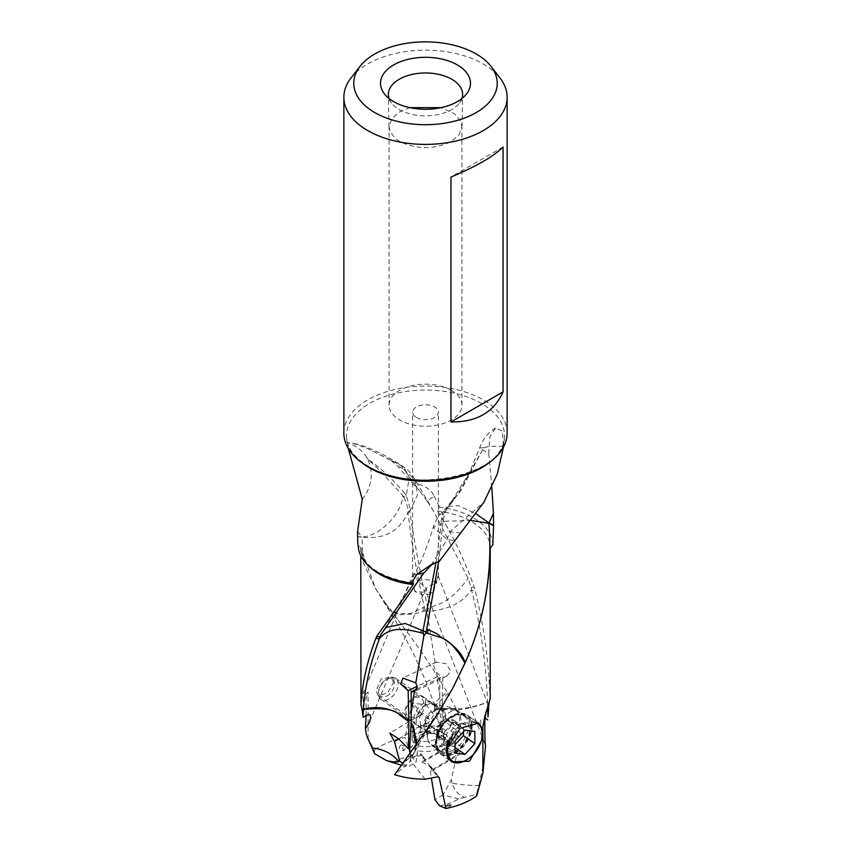 <?xml version="1.0" encoding="UTF-8"?>
<svg xmlns="http://www.w3.org/2000/svg" width="851" height="851" viewBox="0 0 851 851"><rect width="100%" height="100%" fill="white"/><g stroke="black" fill="none" stroke-linecap="round" stroke-linejoin="round"><path stroke-width="0.64" stroke-dasharray="4.25 3.19" d="M405.98 711.447A11.361 7.138 124.9 0 0 408.235 716.585A11.361 7.138 124.9 0 0 417.862 714.425A11.361 7.138 124.9 0 0 423.468 703.086A11.361 7.138 124.9 0 0 421.224 697.948A11.361 7.138 124.9 0 0 411.586 700.107A11.361 7.138 124.9 0 0 405.98 711.447M425.617 702.639A13.499 8.489 -55.1 0 1 418.947 716.116A13.499 8.489 -55.1 0 1 407.501 718.691A13.499 8.489 -55.1 0 1 404.831 712.585A13.499 8.489 -55.1 0 1 411.49 699.107A13.499 8.489 -55.1 0 1 422.936 696.543A13.499 8.489 -55.1 0 1 425.617 702.639M470.156 726.318A21.637 13.605 124.9 0 0 465.869 716.531A21.637 13.605 124.9 0 0 447.509 720.659A21.637 13.605 124.9 0 0 436.829 742.263A21.637 13.605 124.9 0 0 441.116 752.039A21.637 13.605 124.9 0 0 459.476 747.923A21.637 13.605 124.9 0 0 470.156 726.318M427.532 735.785A21.637 13.605 -55.1 0 1 449.924 708.479A21.637 13.605 -55.1 0 1 456.572 710.053A21.637 13.605 -55.1 0 1 460.859 719.84A21.637 13.605 -55.1 0 1 450.179 741.444A21.637 13.605 -55.1 0 1 431.819 745.561A21.637 13.605 -55.1 0 1 428.042 739.881A21.637 13.605 -55.1 0 1 427.532 735.785M445.594 716.574A13.499 8.489 124.9 0 0 442.924 710.468A13.499 8.489 124.9 0 0 438.776 709.479A13.499 8.489 124.9 0 0 424.809 726.509A13.499 8.489 124.9 0 0 425.128 729.062A13.499 8.489 124.9 0 0 427.479 732.615A13.499 8.489 124.9 0 0 438.935 730.041A13.499 8.489 124.9 0 0 445.594 716.574M434.638 728.158A13.393 7.733 0 0 0 416.033 728.35A13.393 7.733 0 0 0 412.107 733.817A13.393 7.733 0 0 0 414.182 737.945L434.638 728.158L434.638 733.402L437.297 734.934L441.52 732.913L439.988 708.745L437.946 708.362L434.616 705.99L448.051 693.576L447.222 692.14L433.765 703.224L437.712 705.777L439.914 706.107A36.391 22.881 124.9 0 0 439.988 708.745M409.735 748.114L411.522 747.263L414.182 743.189A13.393 7.733 180 0 1 412.107 739.062A13.393 7.733 180 0 1 416.033 733.594A13.393 7.733 180 0 1 434.638 733.402M416.033 733.594L413.607 734.998A16.818 9.712 180 0 1 437.297 734.934M414.182 743.189L414.182 737.945M411.522 747.263A16.818 9.712 180 0 1 413.607 734.998M416.362 739.466A13.393 7.733 0 0 0 434.967 739.274A13.393 7.733 0 0 0 438.893 733.817A13.393 7.733 0 0 0 436.818 729.679L416.362 739.466L416.362 744.71L413.703 748.784L409.48 750.805M416.862 689.055L442.86 676.619L442.126 706.958L443.105 708.181L443.105 708.936L442.116 708.915L442.531 734.998L439.478 736.455L436.818 734.934A13.393 7.733 180 0 1 438.893 739.062A13.393 7.733 180 0 1 434.967 744.529A13.393 7.733 180 0 1 416.362 744.71M436.818 734.934L436.818 729.679M439.478 736.455A16.818 9.712 180 0 1 436.233 749.337A16.818 9.712 180 0 1 413.703 748.784M449.924 806.216L451.424 804.993L445.786 806.088L449.924 806.216M451.487 804.993L448.413 804.674L447.371 805.525M443.105 708.936L452.104 710.106C458.678 710.766 470.497 708.234 487.549 702.5L487.538 702.096C486.102 663.854 480.815 626.581 471.688 590.286L475.06 590.105L474.177 587.084L471.188 587.488L468.124 578.276L433.499 511.057L427.138 501.133L434.116 496.08C431.149 489.251 423.713 484.708 411.81 482.453L396.449 464.848L390.215 459.891L403.746 466.901L409.31 477.358L406.246 495.707C409.288 504.803 410.437 509.664 409.693 510.27L408.097 513.153C411.501 542.715 416.894 573.968 424.277 606.912L425.032 609.827L427.979 608.731C420.468 574.414 414.405 542.002 409.778 511.483L409.693 510.27M443.105 708.181C456.391 710.33 471.199 708.298 487.538 702.096M487.868 704.883L488.889 705.202M490.208 698.714L489.187 703.022M490.016 699.065C488.825 661.844 483.847 625.528 475.06 590.105M487.549 702.5L488.027 716.797M503.058 146.968L450.966 177.051M350.974 78.037A81.632 47.135 180 0 1 483.23 63.953A81.632 47.135 180 0 1 500.026 78.037M362.271 499.271C372.015 486.495 373.834 473.188 367.738 459.338L366.653 457.349C362.473 450.583 356.09 445.679 347.516 442.616L352.825 443.19L367.068 448.296L401.034 465.497A36.423 19.062 115.7 0 1 403.885 469.252L396.449 464.848M348.336 448.551L347.516 442.616M357.569 531.503L361.952 536.97L357.399 536.63M357.409 536.768L362.09 537.151L362.994 562.107L375.685 588.818L385.918 603.891L387.45 607.561L396.46 613.55L410.671 613.614C412.299 612.092 410.139 614.284 423.245 607.508L424.277 606.912M425.032 609.827L425.032 610.699L423.245 611.422C414.873 613.965 410.693 614.858 410.714 614.082L400.374 614.709L387.641 608.029L386.067 603.997L398.183 620.368L386.067 604.114M491.835 487.304L488.729 453.455L479.709 447.913L484.347 447.679L482.655 449.594L461.433 489.761L445.913 509.717L448.562 506.419L458.434 505.654L476.23 513.993M482.655 449.594L457.232 495.133L448.051 507.494M460.785 533.024L449.966 531.758L442.541 519.291L442.403 512.111L444.754 511.217L445.913 509.717M446.913 509.004L445.36 511.504L442.967 521.312L471.369 520.525M444.754 511.217C441.712 517.865 440.563 521.791 441.307 522.993L442.903 522.652L442.967 521.312M452.828 688.097L453.796 686.246M492.782 544.98A67.282 38.848 0 0 0 473.071 517.685A67.282 38.848 0 0 0 439.595 507.164L437.744 511.174A64.708 37.359 180 0 1 471.252 521.44A64.708 37.359 180 0 1 490.208 547.853A64.708 37.359 180 0 1 490.208 547.927L490.208 547.916M484.347 447.679C488.527 446.275 494.91 445.892 503.484 446.52L503.324 448.147M488.729 453.455L489.836 437.106L495.548 428.021L502.367 430.946L503.484 446.52M436.01 562.522L441.222 524.322L433.287 527.386L447.115 539.46L454.551 540.693M431.393 564.968L447.115 539.46A36.423 19.062 -64.3 0 1 449.966 531.758L483.932 502.164M441.222 524.322L441.307 522.993M385.737 627.538L382.876 631.761M435.063 562.851L439.19 561.447M385.918 603.795L375.578 588.637L360.792 547.767L358.218 545.31A67.282 38.848 0 0 0 358.345 547.555M357.718 541.736L358.218 545.31M409.778 511.483L417.511 494.899L415.224 480.092L403.885 469.263L419.607 490.761L411.81 482.453M408.097 513.153L408.033 511.93L407.501 513.547C398.683 531.779 383.546 539.64 362.09 537.151A36.433 10.106 101.8 0 1 362.037 536.981C379.11 536.226 400.417 515.493 402.736 497.431L402.949 495.761L379.865 470.422L368.345 459.668C379.184 466.614 391.428 477.975 405.087 493.729L404.087 497.516L402.949 495.761M406.246 495.707L405.087 493.729M404.087 497.516C407.512 506.1 408.82 510.908 408.033 511.93M366.653 457.349L368.345 459.668M390.215 459.891L367.068 448.296M427.138 501.133L419.607 490.761M434.116 496.08L439.595 507.164M507.132 433.18A81.632 47.135 0 0 0 483.23 399.853A81.632 47.135 0 0 0 394.258 389.63A81.632 47.135 0 0 0 343.868 433.18M416.405 417.437A12.861 7.425 0 0 0 430.415 419.054A12.861 7.425 0 0 0 438.361 412.192A12.861 7.425 0 0 0 434.595 406.948A12.861 7.425 0 0 0 420.585 405.331A12.861 7.425 0 0 0 412.639 412.192A12.861 7.425 0 0 0 416.405 417.437M451.253 390.322A36.423 21.03 180 0 1 461.923 405.182A36.423 21.03 180 0 1 439.435 424.617A36.423 21.03 180 0 1 399.747 420.054A36.423 21.03 180 0 1 389.077 405.182A36.423 21.03 180 0 1 411.565 385.758A36.423 21.03 180 0 1 451.253 390.322M409.991 107.662L399.747 111.8L392.066 118.321L389.088 126.671L389.981 131.331L395.002 138.17L399.747 141.543C416.916 149.67 434.084 149.67 451.253 141.543L458.934 135.011M458.934 135.022L461.912 126.905L461.019 122.012L455.998 115.172L453.477 113.204L441.009 107.662M389.056 98.525A37.136 21.435 180 0 0 391.609 103.152A37.136 21.435 180 0 0 399.247 109.566A37.136 21.435 0 0 0 451.753 109.566A37.136 21.435 0 0 0 459.391 103.152A37.136 21.435 0 0 0 461.944 98.525M424.617 591.094L424.787 590.668C427.447 588.988 424.989 585.882 417.447 581.35A12.861 7.425 180 0 1 434.595 581.882A12.861 7.425 180 0 1 436.499 583.286C429.276 585.073 425.904 587.328 426.383 590.073L425.968 591.87L433.553 592.924A12.861 7.425 180 0 1 416.405 592.381A12.861 7.425 180 0 1 414.501 590.977C421.777 592.477 425.149 592.519 424.617 591.094L424.787 590.668M414.501 590.977L412.937 574.68L363.164 692.959L363.239 717.297M363.069 693.235C364.037 690.725 365.047 692.512 366.111 698.607L368.111 692.065L360.792 698.714M429.042 719.169L421.319 714.329A6.425 3.776 59.1 0 1 421.724 714.021A6.425 3.776 59.1 0 1 429.042 719.169L426.117 720.042L425.277 721.914L429.553 727.456L429.372 728.382L425.319 723.116L425.277 721.914M401.076 744.987C398.045 747.806 398.896 749.72 403.629 750.72C406.672 747.838 405.821 745.923 401.076 744.987M402.587 747.242L403.629 750.72M374.642 753.784L374.312 750.146L373.578 748.657L373.929 751.731M421.319 714.329L419.554 717.467L420.798 725.701L416.065 762.134L411.299 755.954L405.076 737.551A64.708 37.359 0 0 0 374.312 750.146M411.299 755.954A45.497 26.264 0 0 0 392.471 762.847M425.979 704.5L440.701 723.595C442.488 717.138 447.711 712.276 456.359 709.021A64.708 37.359 0 0 0 425.979 704.5L413.32 703.437L411.82 704.468L405.076 737.551M440.701 723.595L440.286 725.318L430.914 726.254A1.287 0.957 142.4 0 0 429.553 727.456M398.736 739.008L425.319 723.116M420.798 725.701L398.694 738.913M403.023 763.528L407.916 767.006L416.065 762.134M401.672 765.326L407.916 767.006M366.909 736.37L373.568 748.657M368.111 738.721L368.111 692.065M366.1 715.372L366.111 698.607M412.841 574.957C414.448 571.915 415.979 574.042 417.447 581.35M485.591 745.561L481.73 734.051L480.677 720.244L485.027 717.861M487.772 707.33L485.91 712.766M488.187 704.936L438.318 576.297L438.159 577.542C436.552 579.637 435.021 584.765 433.553 592.924M438.159 577.542C438.276 574.223 437.722 576.138 436.499 583.286M477.432 793.249L477.071 791.802L478.9 785.59C467.731 785.388 458.817 784.569 452.168 783.143A22.605 21.201 -69.3 0 0 464.359 797.334L476.358 794.526L477.103 791.802M484.496 759.145L478.9 785.59M476.358 794.526L476.688 795.855M439.701 805.865A45.497 26.264 0 0 0 458.529 798.972L464.359 797.334M452.168 783.143L451.307 779.782L456.593 755.156L430.202 770.942L431.393 778.208M458.529 798.972L443.084 794.813L451.307 779.782M421.958 762.134L429.681 765.9A6.425 3.776 -120.9 0 0 422.681 761.464A6.425 3.776 -120.9 0 0 421.958 762.134L425.723 760.039L421.447 754.507L425.723 760.039L424.883 760.22L420.086 754.007A1.287 0.957 -37.6 0 1 421.447 754.507M442.531 734.998L452.264 744.71L425.681 760.603M438.744 776.931L430.797 766.623L429.681 765.9L430.797 766.623L431.446 769.049L431.244 771.293L430.202 770.942M452.264 744.71L453.796 742.859L461.082 746.029L459.157 754.635L456.593 755.156M443.084 794.813L434.935 799.685M425.021 779.218L410.299 760.124L409.576 762.326L394.641 774.697M421.628 755.337L410.639 758.167L420.086 754.007M410.714 757.89L410.299 760.124M410.639 758.167L410.373 753.646M442.126 706.958A36.391 22.881 124.9 0 0 442.116 708.915M456.359 709.021L448.051 693.576M440.286 725.318L441.52 732.913M440.361 725.552L429.372 728.382M416.277 745.561L413.129 754.571L402.949 763.613M403.778 762.517L414.469 752.124L417.043 744.497M416.192 720.51A13.499 8.489 -55.1 0 1 422.862 707.032A13.499 8.489 -55.1 0 1 434.308 704.468A13.499 8.489 -55.1 0 1 436.988 710.564A13.499 8.489 -55.1 0 1 430.319 724.041A13.499 8.489 -55.1 0 1 418.873 726.616A13.499 8.489 -55.1 0 1 416.192 720.51M471.645 725.605A23.573 14.818 -55.1 0 1 460.008 749.135A23.573 14.818 -55.1 0 1 440.01 753.624A23.573 14.818 -55.1 0 1 435.34 742.966A23.573 14.818 -55.1 0 1 446.977 719.435A23.573 14.818 -55.1 0 1 466.965 714.957A23.573 14.818 -55.1 0 1 471.645 725.605M481.453 727.403L482.091 732.892L481.102 741.476M437.744 511.174C450.679 531.832 461.848 554.416 471.252 578.914L474.177 587.084M471.188 587.488L471.539 589.7C461.593 604.008 448.349 608.954 429.989 611.284L427.979 611.337L427.979 608.731L429.989 607.976C435.095 604.072 447.605 606.306 468.124 578.276M471.688 590.286L471.539 589.7M439.914 706.107L439.786 696.48L436.595 672.567L433.733 666.418L435.191 662.908L427.213 613.592L427.979 611.337M435.191 662.908L436.286 662.11L446.126 663.727L450.753 671.131L446.988 675.928L442.86 676.619M425.032 610.699L427.213 613.592M398.183 620.368C414.235 640.612 430.574 664.546 447.222 692.14M436.595 672.567L439.797 675.513L417.213 686.31M439.786 696.48L439.797 675.513M434.808 709.043A13.499 8.489 124.9 0 0 432.127 702.937A13.499 8.489 124.9 0 0 420.681 705.511A13.499 8.489 124.9 0 0 414.011 718.989A13.499 8.489 124.9 0 0 416.692 725.095A13.499 8.489 124.9 0 0 428.138 722.52A13.499 8.489 124.9 0 0 434.808 709.043M393.609 682.268L390.981 677.056L381.205 678.949L376.121 690.629L378.174 695.437L387.418 693.193L393.609 682.268M442.903 522.652L438.627 561.639M464.976 730.169L453.487 722.169L443.594 732.966L443.594 745.082L455.072 753.082M455.072 744.689L453.487 746.412L443.594 745.082M463.391 731.892L463.391 723.499L474.869 731.498M453.487 722.169L463.391 723.499M453.487 715.851A22.583 14.201 124.9 0 0 451.668 716.829A22.583 14.201 124.9 0 0 436.478 738.615A22.583 14.201 124.9 0 0 436.095 742.604A22.583 14.201 124.9 0 0 453.487 752.731A22.583 14.201 124.9 0 0 470.88 725.977A22.583 14.201 124.9 0 0 453.487 715.851M472.092 726.041A23.445 14.744 124.9 0 0 467.444 715.436A23.445 14.744 124.9 0 0 454.04 715.531A23.445 14.744 124.9 0 0 452.147 716.542A23.445 14.744 124.9 0 0 436.372 739.168A23.445 14.744 124.9 0 0 435.989 743.306A23.445 14.744 124.9 0 0 440.637 753.901A23.445 14.744 124.9 0 0 454.04 753.805A23.445 14.744 124.9 0 0 472.092 726.041M448.137 741.444A23.445 14.744 -55.1 0 1 464.423 722.776A23.445 14.744 -55.1 0 1 477.624 722.542L467.444 715.436M482.038 737.689A23.445 14.744 -55.1 0 1 466.561 759.89M453.094 734.498A22.583 14.201 -55.1 0 1 464.976 723.85A22.583 14.201 -55.1 0 1 473.294 722.116M453.487 746.412L455.072 747.508M443.594 732.966L455.072 740.966M450.7 742.678A2.096 1.319 124.9 0 0 451.062 743.21A2.096 1.319 124.9 0 0 452.636 742.976A2.096 1.319 124.9 0 0 453.817 741.189A4.872 3.064 -55.1 0 1 458.423 736.168A2.096 1.319 124.9 0 0 460.465 733.541A2.096 1.319 124.9 0 0 460.04 732.594A2.096 1.319 124.9 0 0 459.987 732.551A4.872 3.064 -55.1 0 1 459.848 732.466A4.872 3.064 -55.1 0 1 458.88 730.264A4.872 3.064 -55.1 0 1 459.987 726.924A2.096 1.319 124.9 0 0 460.465 725.477A2.096 1.319 124.9 0 0 460.04 724.531A2.096 1.319 124.9 0 0 458.423 724.797A4.872 3.064 -55.1 0 1 454.657 725.424A4.872 3.064 -55.1 0 1 453.817 724.18A2.096 1.319 124.9 0 0 453.455 723.648A2.096 1.319 124.9 0 0 451.881 723.882A2.096 1.319 124.9 0 0 450.7 725.68A4.872 3.064 -55.1 0 1 446.094 730.69A2.096 1.319 124.9 0 0 444.052 733.317A2.096 1.319 124.9 0 0 444.477 734.275A2.096 1.319 124.9 0 0 444.53 734.307A4.872 3.064 -55.1 0 1 444.669 734.392A4.872 3.064 -55.1 0 1 445.637 736.594A4.872 3.064 -55.1 0 1 444.53 739.945A2.096 1.319 124.9 0 0 444.052 741.381A2.096 1.319 124.9 0 0 444.477 742.338A2.096 1.319 124.9 0 0 446.094 742.061A4.872 3.064 -55.1 0 1 449.86 741.444A4.872 3.064 -55.1 0 1 450.7 742.678L443.818 738.157M444.53 739.945L437.106 734.764L436.893 736.392L438.669 736.892L442.052 735.998L445.147 738.253L446.403 736.009C446.562 732.892 448.094 731.222 450.998 730.998L453.296 728.552L452.562 727.382C450.445 725.786 450.445 723.903 452.562 721.744L452.902 719.606M436.893 736.392L437.382 737.328M437.106 734.764L437.744 731.094L436.893 728.328L443.275 720.499L446.211 718.606M453.817 724.18L446.403 719.01L446.86 719.978L450.998 719.627L453.296 720.489M452.264 750.571A20.998 13.201 -55.1 0 1 440.254 750.656A20.998 13.201 -55.1 0 1 437.478 733.53A20.998 13.201 -55.1 0 1 452.264 716.287A20.998 13.201 -55.1 0 1 464.263 716.202A20.998 13.201 -55.1 0 1 467.039 733.328A20.998 13.201 -55.1 0 1 452.264 750.571M443.488 744.465A20.998 13.201 124.9 0 0 458.264 727.211A20.998 13.201 124.9 0 0 455.498 710.085A20.998 13.201 124.9 0 0 449.051 708.553A20.998 13.201 124.9 0 0 443.488 710.17A20.998 13.201 124.9 0 0 427.808 739.019A20.998 13.201 124.9 0 0 431.478 744.54A20.998 13.201 124.9 0 0 443.488 744.465M388.301 678.343A12.861 8.085 124.9 0 0 387.258 678.907A12.861 8.085 124.9 0 0 378.61 691.31A12.861 8.085 124.9 0 0 378.397 693.576A12.861 8.085 124.9 0 0 380.94 699.394A12.861 8.085 124.9 0 0 388.301 699.341A12.861 8.085 124.9 0 0 398.194 684.108A12.861 8.085 124.9 0 0 395.651 678.3A12.861 8.085 124.9 0 0 388.301 678.343M386.652 696.097A10.286 6.468 124.9 0 0 394.577 683.917A10.286 6.468 124.9 0 0 386.652 679.3A10.286 6.468 124.9 0 0 385.822 679.747A10.286 6.468 124.9 0 0 378.908 689.672A10.286 6.468 124.9 0 0 378.738 691.491A10.286 6.468 124.9 0 0 386.652 696.097M437.946 708.362A36.433 25.562 -45.9 0 1 437.808 707.16A36.433 25.562 134.1 0 1 437.712 705.777M361.92 462.742A79.015 45.614 180 0 1 346.634 438.478A79.015 45.614 180 0 1 393.024 394.077A79.015 45.614 180 0 1 481.368 403.406A79.015 45.614 180 0 1 504.366 438.478A79.015 45.614 180 0 1 489.08 462.742M370.334 567.383A64.708 37.359 180 0 1 360.792 547.853A64.708 37.359 180 0 1 360.792 547.767M362.303 711.042L363.345 707.66M411.82 704.468L420.203 715.329M421.851 714.5L413.32 703.437M430.914 726.254L426.117 720.042M429.149 765.751L437.68 776.814M429.978 609.88A36.423 6.489 97.4 0 0 429.989 611.284M423.245 611.422A36.423 3.766 85.8 0 0 423.255 609.433A36.423 3.766 -94.2 0 0 423.245 607.508M459.987 726.924L452.562 721.744M458.423 736.168L450.998 730.998M453.817 741.189L446.403 736.009M446.094 742.061L438.669 736.892M444.53 734.307L437.106 729.137M446.094 730.69L438.669 725.52M450.7 725.68L443.275 720.499M458.423 724.797L450.998 719.627M435.127 710.521A13.435 8.446 124.9 0 0 435.042 710.564A13.435 8.446 124.9 0 0 425.096 728.977L425.096 728.977A13.435 8.446 124.9 0 0 435.127 732.456A13.435 8.446 124.9 0 0 435.212 732.413A13.435 8.446 124.9 0 0 445.318 718.489A13.435 8.446 124.9 0 0 438.68 709.489L438.68 709.489A13.435 8.446 124.9 0 0 435.127 710.521M433.755 710.042A12.861 8.085 -55.1 0 1 441.105 709.989A12.861 8.085 -55.1 0 1 442.818 720.425A12.861 8.085 -55.1 0 1 433.84 730.988A12.861 8.085 -55.1 0 1 433.755 731.03A12.861 8.085 -55.1 0 1 426.404 731.083A12.861 8.085 -55.1 0 1 424.692 720.637A12.861 8.085 -55.1 0 1 433.68 710.074A12.861 8.085 -55.1 0 1 433.755 710.042M456.572 710.053L465.869 716.531M438.776 709.479L449.924 708.479M412.107 739.062L412.107 733.817M433.765 703.224A36.433 36.433 0 0 0 434.648 706.096M438.893 739.062L438.893 733.817M448.413 804.674L445.69 806.131M375.578 588.637L387.407 607.593A36.433 36.433 0 0 0 387.662 608.018M446.615 508.877L457.232 495.133M495.548 428.021A36.433 36.433 0 0 0 479.709 447.913L469.337 472.869L448.562 506.419A36.433 36.433 0 0 0 445.381 511.515M461.433 489.761L442.392 512.111A36.423 36.423 0 0 0 433.265 527.386C428.67 541.927 424.479 553.373 420.681 561.724L405.055 593.775L383.737 630.144M432.574 563.766L436.329 562.33M503.42 447.232L504.366 438.478C505.249 473.794 412.937 495.388 368.93 466.582C355.218 458.327 347.793 448.956 346.634 438.478L347.229 444.031M412.724 583.052C379.716 577.414 362.409 565.681 360.792 547.853L360.792 555.788M433.51 511.079L415.245 480.07A36.423 36.423 0 0 0 403.757 466.891C384.109 454.019 367.132 446.126 352.825 443.201M461.923 405.182L461.923 126.671M462.008 126.905L462.625 94.642M391.609 103.152L384.429 93.887M459.391 103.152L466.571 93.887M388.992 126.905L388.375 94.642M389.077 405.182L389.077 126.671M369.6 721.861L424.713 590.892M421.724 714.021L389.875 733.062M367.728 738.487L367.185 737.115M412.639 576.531L412.639 412.192M484.634 743.189L425.968 591.86M438.361 576.531L438.361 412.192M484.868 715.861L486.804 709.532M488.176 705.022L490.091 698.756M431.404 771.229L459.157 754.635M422.681 761.464L453.796 742.859M430.638 766.294L439.01 777.154M421.309 754.199L425.691 759.89M434.616 705.99L440.616 729.998M413.129 754.571A36.433 36.433 0 0 0 415.139 750.784M413.873 753.241L409.576 762.326M434.308 704.468L442.924 710.468M418.873 726.616L427.479 732.615M425.128 729.062L428.042 739.881M431.819 745.561L441.116 752.039M466.965 714.957L478.602 723.063M440.01 753.624L451.604 761.709M387.588 607.891C398.119 624.847 407.118 640.877 414.586 655.993L426.308 682.353L433.797 703.32M436.286 662.121L403.129 677.97M447.02 675.992L414.565 691.512M407.501 718.691L416.692 725.095M422.936 696.543L432.127 702.937M391.066 676.939L421.224 697.948M378.078 695.565L408.235 716.585M384.62 628.889A36.423 36.423 0 0 0 380.812 634.729M436.542 715.882C427.808 729.786 423.053 736.636 414.458 752.146M436.478 738.615L436.372 739.168M440.637 753.901L450.275 760.624M452.636 727.424L460.04 732.594M443.754 738.115L451.062 743.21M442.052 735.998L449.86 741.444M437.201 737.264L444.477 742.338M437.212 729.201L444.669 734.392M437.063 729.105L444.477 734.275M446.147 718.552L453.455 723.648M446.86 719.978L454.657 725.424M452.775 719.467L460.04 724.531M464.263 716.202L455.498 710.085M440.254 750.656L431.478 744.54M380.94 699.394L426.404 731.083L425.096 728.977L427.808 739.019M395.651 678.3L441.105 709.989L438.68 709.489L449.051 708.553M378.908 689.672L378.61 691.31M385.822 679.747L387.258 678.907"/><path stroke-width="1.28" d="M410.373 753.646L409.48 750.805L411.012 725.169A36.391 22.881 124.9 0 0 411.086 722.467L411.214 712.712L414.405 691.576L417.256 687.151L415.809 682.842L402.906 678.077L400.736 683.917L408.14 690.65L408.874 720.286A36.391 22.881 -55.1 0 1 408.884 722.233L408.469 748.72L409.735 748.114M411.214 712.712L411.203 691.757L414.405 691.576M489.187 703.022L487.655 710.979L488.038 716.797A246.609 34.965 95.8 0 0 488.697 707.553M450.966 421.979L450.966 177.051C476.613 166.285 493.974 156.254 503.058 146.968L503.058 391.896C493.984 412.224 476.613 422.256 450.966 421.979L503.058 391.896M490.984 66.367L500.026 78.037A81.632 47.135 180 0 1 507.132 97.28A81.632 47.135 180 0 1 456.742 140.819A81.632 47.135 180 0 1 367.77 130.607A81.632 47.135 180 0 1 343.868 97.28A81.632 47.135 180 0 1 350.974 78.037L360.016 66.367A71.739 41.422 180 0 1 476.23 53.996A71.739 41.422 180 0 1 490.984 66.367A71.739 41.422 180 0 1 466.178 117.395A71.739 41.422 180 0 1 374.77 112.566A71.739 41.422 180 0 1 360.016 66.367M357.718 541.736L357.569 531.503L362.271 499.271L348.336 448.551M476.23 513.993L488.963 522.971A36.433 10.106 -78.2 0 1 488.91 523.312C492.74 572.361 484.793 618.837 465.082 662.738C462.253 653.408 453.998 644.739 440.329 636.739C438.701 635.357 440.85 635.25 427.755 629.463L426.723 629.091L425.968 632.931L423.787 636.122L423.021 630.772L405.193 623.496L385.737 627.538M471.369 520.525L488.91 523.312L493.591 525.61L492.782 544.98L490.208 547.948A64.708 37.359 180 0 1 490.208 547.948C489.687 588.498 481.315 626.825 465.082 662.908L452.817 688.097L436.531 715.851L394.641 774.697A64.708 37.359 0 0 0 425.021 779.218L437.68 776.814L439.18 777.495L445.924 808.45A64.708 37.359 0 0 0 476.688 795.855L482.879 773.24L485.591 745.561C484.942 743.795 484.708 735.285 484.889 720.031L482.889 726.573L484.932 715.882L490.208 698.714L490.208 547.916M425.968 632.931L440.286 637.325C448.105 639.558 456.317 648.122 464.923 663.014L464.933 663.248M453.796 686.246L464.933 663.025A36.433 29.508 -12.5 0 0 465.082 662.738L465.082 662.908M493.601 525.248L489.048 523.025L493.431 513.387L493.591 525.61M491.835 487.304L493.431 513.387M363.132 710.702L362.111 709.691L360.984 704.788C362.175 683.47 367.153 661.259 375.94 638.144L376.823 636.314L379.812 637.176L380.791 634.75L423.862 573L416.884 574.372L432.585 563.766L439.19 561.447L483.932 502.164L497.303 473.986L503.42 447.232M423.862 573L431.393 564.968L435.063 562.851M423.021 630.772L436.01 562.522M357.718 541.683L358.345 547.555A67.282 38.848 0 0 0 377.929 572.617A67.282 38.848 0 0 0 411.405 583.126L412.724 583.041L413.256 584.541L376.823 636.314M416.884 574.372L411.405 583.126M343.868 97.28L343.868 433.18A81.632 47.135 0 0 0 367.77 466.508A81.632 47.135 0 0 0 456.742 476.72A81.632 47.135 0 0 0 507.132 433.18L507.132 97.28M457.317 64.91A44.997 25.977 0 0 0 399.981 61.889A44.997 25.977 0 0 0 384.429 93.887A44.997 25.977 0 0 0 393.683 101.652A44.997 25.977 0 0 0 466.571 93.887A44.997 25.977 0 0 0 457.317 64.91M389.056 98.525A37.136 21.435 180 0 1 388.375 94.642A37.136 21.435 180 0 1 399.247 79.249A37.136 21.435 180 0 1 451.753 79.249A37.136 21.435 0 0 1 462.625 94.642A37.136 21.435 0 0 1 461.944 98.525M441.009 107.662L409.991 107.662M408.874 720.286L407.895 720.286L407.895 721.031L408.884 722.233M407.895 720.286C394.609 708.787 379.801 705.128 363.462 709.287L363.451 709.532C382.854 707.553 394.928 709.372 399.683 714.968L407.895 721.031M363.462 709.287C364.898 686.821 370.185 663.397 379.312 639.005L375.94 638.144M363.451 709.532L362.983 715.999M362.111 709.691L362.303 711.042A246.609 34.965 95.8 0 0 362.973 715.978M362.973 715.989L363.239 717.297C370.174 712.447 372.185 714.212 369.27 722.605L369.6 721.861M360.792 555.788L360.984 704.788M401.672 765.326L386.641 760.603L374.642 753.784L372.1 747.986C383.269 749.093 392.183 753.624 398.832 761.592L399.693 761.156L403.023 763.528M398.694 738.913L394.407 741.487L399.693 761.156M408.469 748.72L398.736 739.008L389.875 733.062L394.407 741.487M398.832 761.592L398.832 761.592A22.605 4.457 19.3 0 1 386.641 760.603M366.909 736.37L372.1 747.986M366.504 735.158L365.409 728.754L366.1 715.372M369.27 722.605L365.409 728.754M485.91 712.766L484.889 720.031M487.772 707.33L487.655 710.979M485.027 717.861L487.761 719.935M482.889 726.573L482.889 773.24M431.393 778.208L434.935 799.685L439.701 805.865L445.924 808.45M411.012 725.169L413.054 728.711L416.277 745.561M417.043 744.497L413.288 725.956L411.086 722.467M411.203 691.757L416.862 689.055M481.102 741.476L469.433 761.209L451.764 761.815L445.786 750.252L460.072 728.328L478.719 723.137L481.453 727.403M417.213 686.31L408.14 690.65M379.312 639.005L379.812 637.176M379.461 638.612C389.322 627.07 402.48 627.974 421.011 632.793L423.021 633.463M421.022 631.336A36.423 6.489 -82.6 0 1 421.011 632.793M415.809 682.842L423.787 636.122M425.968 632.027L423.011 630.782M438.627 561.639L426.723 629.091M463.391 731.892L463.391 735.615L455.072 744.689M466.561 759.89A23.445 14.744 -55.1 0 1 466.316 760.039A23.445 14.744 -55.1 0 1 464.423 761.049A23.445 14.744 -55.1 0 1 451.019 761.145A23.445 14.744 -55.1 0 1 446.371 750.539A23.445 14.744 -55.1 0 1 448.137 741.444M477.826 722.68L477.645 722.552A23.445 14.744 -55.1 0 1 477.826 722.68A23.445 14.744 -55.1 0 1 482.474 733.275A23.445 14.744 -55.1 0 1 482.091 737.413A23.445 14.744 -55.1 0 1 482.038 737.689M473.294 722.116A22.583 14.201 -55.1 0 1 482.368 733.977A22.583 14.201 -55.1 0 1 481.985 737.966A22.583 14.201 -55.1 0 1 466.795 759.752A22.583 14.201 -55.1 0 1 464.976 760.73A22.583 14.201 -55.1 0 1 447.583 750.614A22.583 14.201 -55.1 0 1 453.094 734.498M464.976 754.412L474.869 743.614L474.869 731.498L464.976 730.169L455.072 740.966L455.072 753.082L464.976 754.412L455.072 747.508M463.391 735.615L474.869 743.614M440.286 637.325L440.329 636.739M489.08 462.742A79.015 45.614 180 0 1 369.632 467.912A79.015 45.614 180 0 1 361.92 462.742M413.256 584.541A64.708 37.359 180 0 1 379.748 574.276A64.708 37.359 180 0 1 370.334 567.383M413.288 725.956A36.433 25.562 -45.9 0 1 413.192 727.414A36.433 25.562 134.1 0 1 413.054 728.711M427.755 629.463A36.423 3.766 85.8 0 0 427.745 631.314A36.423 3.766 -94.2 0 0 427.755 633.399M450.275 760.624L451.019 761.145M481.985 737.966L482.091 737.413"/></g></svg>
